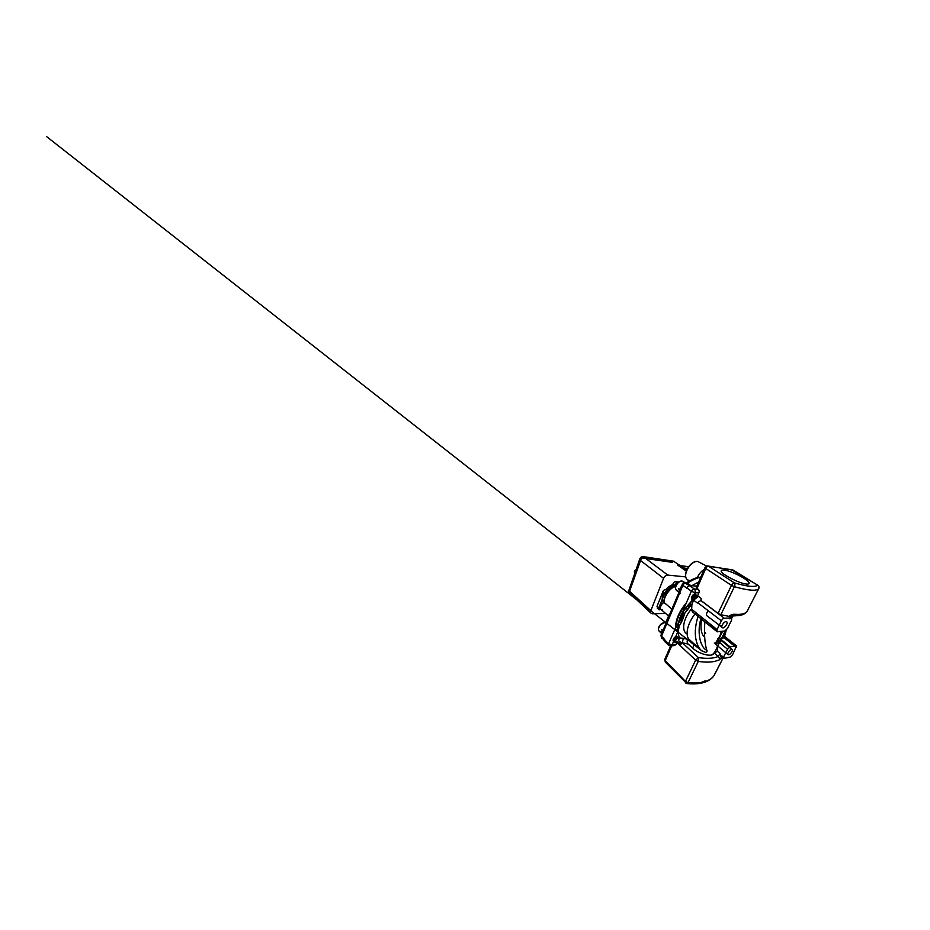 <?xml version="1.0" encoding="UTF-8"?>
<svg xmlns="http://www.w3.org/2000/svg" width="930" height="930" viewBox="0 0 930 930"><rect width="100%" height="100%" fill="white"/><g stroke="black" fill="none" stroke-linecap="round" stroke-linejoin="round"><path stroke-width="1.4" d="M681.818 587.888L681.027 589.794M731.666 617.962L731.608 620.136L727.388 628.575L724.621 631.063L717.053 631.691L717.088 629.598L721.378 620.798C722.215 619.287 723.18 618.427 724.296 618.229L731.666 617.962L729.701 616.509C730.341 617.009 730.422 617.811 729.934 618.892L731.108 616.52L729.097 616.276C730.829 614.87 732.445 614.207 733.933 614.288L731.759 615.579L730.666 615.172M671.89 609.197L663.997 602.349M667.275 620.217L666.333 622.461M704.51 631.854L705.672 633.272L704.51 632.307M746.581 584.063C739.466 583.668 720.227 573.589 721.192 570.88C721.273 570.09 722.343 569.834 724.412 570.125C731.922 571.008 749.51 580.204 749.162 583.215C749.15 583.924 748.29 584.203 746.581 584.063M708.393 610.836C706.463 612.893 705.951 614.532 706.87 615.741L722.912 627.913C725.156 627.855 728.341 622.693 726.69 621.786L726.016 621.635C723.784 621.635 720.541 626.867 722.203 627.762M731.515 649.396C729.666 649.628 726.818 653.953 728.062 654.65L728.748 654.743C730.608 654.464 733.398 650.198 732.166 649.5L731.515 649.396M695.059 593.979C693.013 593.759 690.49 598.083 692.118 599.013L694.152 598.722L696.07 596.118L693.036 599.106C690.653 599.187 692.862 594.13 695.129 594.34M696.07 596.118L695.663 594.165M684.654 613.428L682.678 612.8L684.399 607.36L687.944 608.731L694.966 592.712L691.374 591.271C692.118 589.818 693.071 589.05 694.222 588.969C695.163 589.562 695.408 590.806 694.966 592.712L698.883 592.887L697.605 595.758L701.197 598.443L700.894 600.431L697.221 602.931L693.664 600.199L691.943 604.116L684.654 613.428C683.411 618.241 681.585 622.426 679.179 625.971L678.447 630.354C678.237 633.318 678.586 635.841 679.493 637.899L683.352 638.34L682.248 642.7L688.235 644.118L692.617 648.094C698.314 653.499 709.637 656.871 713.159 654.336M698.302 603.082L697.221 602.931M676.377 636.492C674.471 636.585 672.146 640.131 673.425 640.991L675.087 640.956L677.459 638.271L674.552 641.13C672.146 641.537 674.122 637.004 676.436 636.841L676.761 636.841M677.459 638.271L677.226 636.69M700.15 577.821L701.36 575.879M697.605 595.758L696.651 595.165C694.629 594.956 692.094 599.246 693.664 600.199M679.493 637.899L678.621 640.189L678.656 638.003L677.807 637.806C675.901 637.91 673.564 641.467 674.843 642.316L677.226 641.816L675.982 644.42L672.041 644.955L670.577 646.048L668.717 645.385L668.624 643.723L672.041 644.955L678.447 630.354L674.982 629.052L677.552 624.611C679.888 621.298 681.597 617.369 682.678 612.8M663.939 592.41L663.16 594.072C661.8 597.723 661.939 600.571 663.578 602.617M691.711 608.639C683.562 617.811 681.26 630.075 686.363 633.551M698.267 596.258C684.829 603.93 674.204 624.495 678.435 633.446M698.337 596.304L693.257 599.583M685.236 607.918C682.062 612.312 679.97 616.683 678.97 621.031M634.818 572.822L634.341 571.869L634.958 572.45M634.527 571.729L635.794 570.09M634.911 570.764L635.806 570.044M635.411 571.171L634.888 570.741L634.388 571.985L634.713 573.124M704.51 632.505L705.672 633.272M729.701 616.509L720.866 614.707L734.386 586.714L731.468 585.354C732.34 583.773 733.305 582.959 734.386 582.889C747.615 586.667 755.334 587.411 757.555 585.11C758.938 585.981 759.345 587.156 758.764 588.644C756.52 591.248 748.394 590.597 734.386 586.714C735.084 585.051 735.072 583.773 734.386 582.889L708.567 566.242L732.782 569.904L758.02 585.4M731.108 616.52L729.097 616.276M725.563 630.668L719.495 643.421L718.96 641.514L716.251 643.932L722.75 631.261M724.11 658.417L722.471 657.766L721.517 658.638L720.483 655.615L723.726 656.696L727.551 649.233L730.096 646.873L736.502 645.885L732.584 654.801L730.155 657.08L724.11 658.417L723.726 656.696M714.659 652.29L715.158 651.291C714.577 653.046 713.484 654.197 711.892 654.755C713.554 654.034 715.182 651.79 716.774 648.036L717.751 645.478L717.309 651.209L720.006 653.523L720.483 655.615M721.471 657.882L719.134 659.986C719.634 658.661 719.32 657.487 718.204 656.475L714.81 653.523M720.006 653.523L718.204 656.475C713.566 658.475 706.974 658.847 698.43 657.603L682.248 642.7L679.191 641.642L681.446 643.723L680.411 644.792L677.226 641.816M729.434 616.544L730.538 616.102M721.273 631.423L722.11 632.098M716.251 643.932L715.414 643.223L719.041 637.387L721.982 631.435L721.355 631.412M721.982 631.435L722.738 632.028M719.041 637.387L719.785 637.992M717.565 638.875L718.413 639.573M718.297 640.968L718.96 641.514M719.495 643.421L718.658 642.735L720.797 638.433M717.751 645.478L718.983 643.002M711.892 654.755L717.309 651.209M704.859 621.879L704.859 621.868C703.952 633.156 704.835 645.083 706.905 650.372C707.323 651.523 706.835 652.186 705.428 652.349L701.673 650.721C698.477 648.21 696.419 643.467 695.489 636.492C694.78 629.854 696.186 621.403 698.36 615.997M724.098 636.713L725.737 630.552M723.668 637.91L721.727 638.166M720.692 634.062L721.145 631.435M720.866 614.707L718.053 613.382L731.468 585.354L705.754 568.474L704.952 567.66L705.638 567.521C706.219 566.347 707.021 565.847 708.044 566.01L708.567 566.242C707.463 566.231 706.521 566.975 705.754 568.474L697.012 588.376L696.291 587.469L697.512 587.237M700.894 600.431L718.053 613.382M701.197 598.443L700.976 600.617M706.905 650.372C699.697 647.292 696.651 630.4 701.429 617.171L701.557 617.171M695.338 613.567C687.642 623.007 684.992 634.655 688.886 639.177L700.72 649.884M681.446 643.723L680.411 644.792M698.883 592.887C699.418 591.364 699.174 590.132 698.151 589.202L697.012 588.376M717.646 631.819L693.362 612.614C692.246 611.777 691.676 610.661 691.653 609.255L691.943 604.116M688.886 639.177L688.223 639.456C686.677 640.049 686.898 643.083 688.235 644.118M683.352 638.34L688.223 639.456M678.621 640.189L679.191 641.642M673.262 644.792L674.529 645.501L675.982 644.42M672.448 644.025L665.252 660.637L685.468 681.365L688.026 682.632L686.828 683.538L685.422 682.829L685.468 681.365L695.64 660.114L698.43 657.603L698.279 661.404L695.64 660.114L676.819 642.514M678.354 588.702L679.958 589.934M682.213 584.389L683.062 584.191L661.788 634.841L660.916 635.376L664.741 639.619L664.845 641.305L662.393 638.317C661.556 637.341 661.358 636.178 661.788 634.853M684.399 607.36L691.374 591.271L686.817 587.853C687.537 586.412 688.479 585.668 689.642 585.598L697.977 586.179M661.335 629.563L662.788 630.924M686.817 587.853L686.689 588.132C687.421 586.691 688.374 585.935 689.537 585.865L691.281 585.981L700.174 581.169M685.956 583.226L687.491 583.203L691.281 585.981M679.179 625.971L677.552 624.611M664.741 639.619L664.741 641.537L669.554 645.571M697.244 577.542C698.93 574.043 701.232 571.346 704.161 569.462M700.418 578.007L698.465 577.193L696.965 578.262M679.423 591.213C679.446 589.562 680.132 587.946 681.469 586.342M686.898 582.924L685.108 582.784L683.062 584.191M661.939 632.946C661.893 631.551 662.497 630.087 663.776 628.552M664.717 603.407L665.752 603.988M687.421 568.463L683.98 568.009M686.503 570.369L678.923 565.068M676.552 584.354C672.89 583.842 669.275 585.644 665.694 589.771M664.287 595.014L667.728 589.667C669.461 589.341 670.867 588.237 671.971 586.353L676.133 585.11M674.32 586.609L674.959 585.063C675.575 583.819 676.401 583.168 677.447 583.11L677.493 583.122M660.381 608.313L657.952 608.336L659.696 609.871L658.765 607.906L664.741 593.061C665.357 591.806 666.206 591.131 667.298 591.062L668.449 591.108M686.235 571.09L677.331 564.847M657.952 608.336L657.022 606.36L662.927 591.585C663.532 590.329 664.38 589.667 665.473 589.597L667.728 589.667L672.262 585.737L674.099 587.167M672.262 585.737L673.111 583.645C673.727 582.401 674.552 581.762 675.599 581.715L678.819 581.971M684.527 582.436L686.828 582.622M685.782 576.902L667.81 575.089C666.008 575.135 664.59 576.205 663.578 578.321L650.849 610.626C650.407 611.847 650.523 612.765 651.198 613.382L630.273 593.468L629.808 590.55L641.537 557.884L672.599 562.406M629.389 590.538L628.448 590.655L629.238 590.945C628.587 591.864 628.54 592.584 629.11 593.096L630.273 593.468M641.921 557.163L643.502 556.791C641.793 556.745 640.7 557.907 640.235 560.267L639.887 558.628L641.177 557.861M665.52 613.393L652.442 613.765M673.634 561.302L686.7 569.904M702.034 619.589C699.906 625.262 701.046 634.783 704.58 636.945L704.661 637.004M698.395 614.637L696.861 620.67M692.06 603.861C685.933 610.01 682.143 616.555 680.702 623.507M678.389 632.586C677.644 630.168 677.598 627.273 678.261 623.902M685.666 608.127C681.946 613.196 679.505 618.287 678.354 623.391C680.353 613.695 689.223 601.71 698.418 596.374L690.758 602.303M675.715 627.552C675.215 620.705 679.4 610.731 686.247 603.093M676.261 626.588C676.436 619.717 679.493 612.51 685.445 604.953M694.059 596.793L696.186 595.386M698.105 682.864L686.259 682.911L666.171 662.276C665.334 661.242 665.136 660.091 665.578 658.824L664.752 659.428L665.299 662.113L686.828 683.538C693.292 684.236 698.849 683.922 703.51 682.585C707.73 681.365 710.973 679.388 713.217 676.668M714.019 675.633L714.24 675.296C712.427 678.168 709.265 680.295 704.766 681.667C700.185 683.015 694.605 683.341 688.026 682.632L698.279 661.404C704.94 662.369 710.52 662.346 715.031 661.323L719.134 659.986M741.303 614.184L731.003 615.207M733.933 614.288L738.757 614.416C743.024 614.195 745.767 613.23 747.023 611.522L745.907 612.579M700.65 563.034L698.07 561.604C690.758 559.837 681.574 575.972 687.572 579.832L689.921 580.727M679.423 581.831L677.505 583.331L675.785 586.632M684.189 582.819L682.074 581.087C680.574 581.029 679.098 581.773 677.644 583.319C675.308 586.388 674.971 588.783 676.645 590.527L677.947 590.957M663.253 623.088L660.254 625.111L658.696 627.959M661.683 633.562L659.196 631.191C657.859 629.168 658.184 627.122 660.149 625.041C661.718 623.03 663.694 622.356 666.101 623.019L664.694 622.74C663.183 622.891 661.742 623.716 660.335 625.216C658.335 627.762 657.952 629.75 659.196 631.191L660.963 631.656M662.602 610.034L661.195 609.603C659.347 608.348 661.067 603.907 663.997 602.5C663.753 596.537 669.635 588.248 675.785 585.923M675.761 586.005C671.274 587.353 665.74 593.526 664.636 598.432M705.173 680.865L702.104 681.992M731.445 569.695L757.799 585.191C758.845 585.726 759.182 586.853 758.787 588.562L746.976 611.568M731.201 617.846L729.073 616.276M719.808 642.804L727.551 649.233M714.31 675.134L723.121 657.987L713.88 675.773M721.343 639.724L730.096 646.873M696.291 587.469L704.952 567.66C705.812 566.3 706.846 565.754 708.044 566.01L733.282 570.206M697 587.202L705.638 567.521L706.254 567.602M724.296 618.229L700.825 600.501M721.378 620.798L697.651 602.594M694.454 644.153L692.617 648.094M666.171 662.276L665.299 662.113L664.752 659.428L671.1 644.932M723.819 637.492L736.351 647.594M724.226 636.341L736.037 645.815M689.642 585.598L694.222 588.969L698.151 589.202M691.653 609.255L717.088 629.598M665.578 658.824L671.204 645.966M673.506 645.025L671.89 645.246M691.885 563.65C689.188 565.58 687.27 568.404 686.154 572.113M689.537 585.865L685.747 583.064L687.491 583.203C691.653 580.413 695.687 578.483 699.581 577.425M685.747 583.064C684.573 583.122 683.631 583.866 682.911 585.307L682.26 584.459C682.76 583.296 683.701 582.738 685.108 582.784L685.747 583.064M686.689 588.132L682.911 585.307L661.416 636.434L661.544 638.108L660.916 635.376L682.26 584.459M664.636 639.875L668.624 643.723L674.982 629.052M665.694 641.502L662.393 638.317M691.397 580.808L687.212 583.18M663.997 602.512C662.462 603.152 661.37 604.407 660.707 606.279M688.433 566.87L680.853 565.824M662.927 591.585L664.741 593.061M657.022 606.36L658.765 607.906M675.599 581.715L677.447 583.11M673.111 583.645L674.959 585.063M668.67 590.852L667.205 589.678M667.298 591.062L665.473 589.597M650.849 610.626L629.238 590.945L640.235 560.267L663.578 578.321M674.552 561.441L643.502 556.791L667.81 575.089M746.162 612.44C744.035 614.521 740.85 615.602 736.607 615.707L730.341 616.195M706.695 566.079L697.953 561.557C690.374 559.825 681.388 575.589 687.572 579.832L689.177 581.169M680.469 593.514L676.645 590.527C674.843 588.399 675.11 585.958 677.424 583.191C678.935 581.645 680.841 580.297 683.236 581.483L684.98 582.761M675.878 585.691C669.577 587.841 663.543 596.2 663.857 602.349C660.904 603.628 659.103 608.046 661.195 609.603L668.891 616.358M714.287 643.048L728.062 654.65M697.244 602.954L693.617 600.152M687.154 584.365L685.817 583.377M634.341 571.869L635.876 569.858M634.679 573.217L634.353 571.927M722.447 657.777L723.807 656.522M721.029 640.363L732.166 649.5M723.587 658.324L722.471 657.777M726.225 630.145L724.307 637.41M758.787 588.562L747.057 611.417M702.394 651.267L46.5 136.524L701.673 650.721M732.921 615.66L731.747 618.02M725.377 630.784L716.774 648.036M724.307 636.108L736.502 645.885M693.362 612.614L717.053 631.691M674.529 645.501L670.577 646.048L668.717 645.385L664.741 641.537M686.421 582.889C690.502 580.157 694.524 578.251 698.465 577.193M665.717 622.833L669.426 613.986M680.574 565.626L688.537 566.73M658.975 609.65L657.231 608.115M651.198 613.382L628.378 591.899L639.887 558.628L641.154 556.989L643.13 556.617M643.118 556.605L674.18 561.278"/></g></svg>
